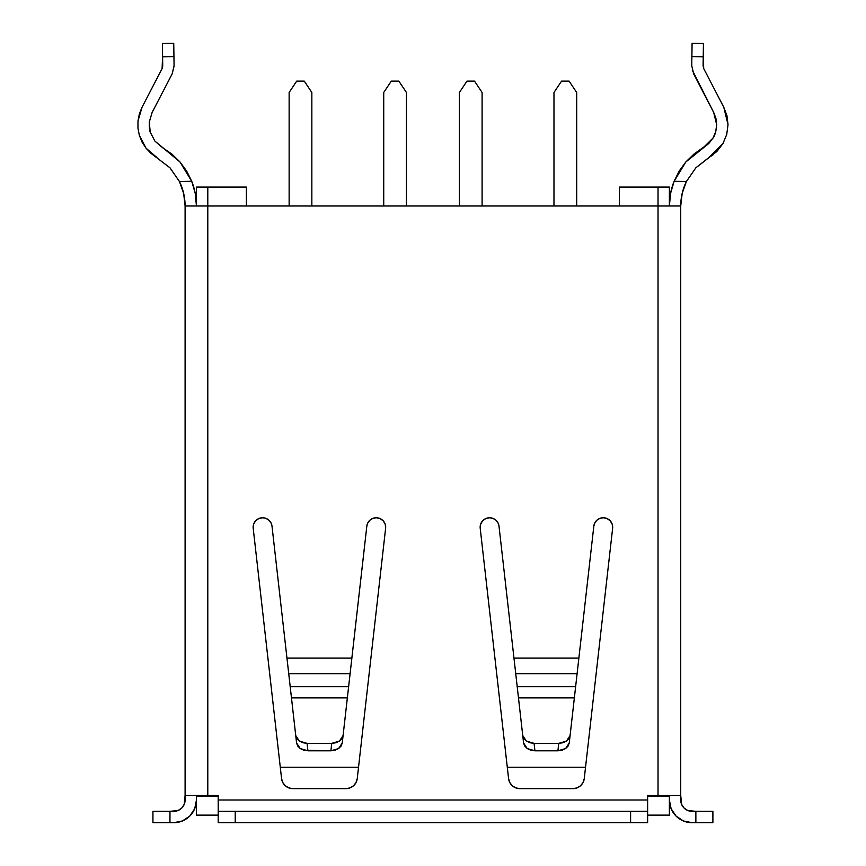 <?xml version="1.0" encoding="UTF-8"?>
<svg xmlns="http://www.w3.org/2000/svg" width="866" height="866" viewBox="0 0 866 866"><rect width="100%" height="100%" fill="white"/><g stroke="black" fill="none" stroke-linecap="round" stroke-linejoin="round"><path stroke-width="1.3" d="M162.397 43.473L173.741 43.3L162.397 43.473L162.732 66L162.094 68.62L142.056 107.211L139.35 113.922L137.975 121.023L142.056 107.211L162.094 68.62L162.591 56.766L173.947 56.593L173.741 43.3L173.947 56.593L162.591 56.766L162.397 43.473M715.857 131.177L716.68 124.65C716.204 130.939 715.013 135.377 713.086 137.954L703.289 147.664L713.086 137.954L715.619 132.043L713.086 137.954L703.289 147.664L713.086 137.954L715.619 132.043M726.942 115.676L728.025 124.65L726.942 115.676L728.025 124.65L726.942 115.676L723.77 107.211L703.733 68.62L723.77 107.211L728.025 124.65L726.726 134.49L722.904 143.659L708.908 157.525L713.119 154.743M489.604 517.749A9.461 9.461 0 0 1 499 526.138L513.971 658.117L499 526.138L498.004 522.858L495.904 520.152L492.981 518.377L489.604 517.749L485.739 518.572L482.546 520.91L480.598 524.341L480.208 528.271A9.461 9.461 0 0 1 489.604 517.749M578.629 660.217L593.827 526.138A9.461 9.461 0 0 1 603.234 517.749A9.461 9.461 0 0 1 612.63 528.271L584.258 778.577L583.056 782.518L580.534 785.765L577.016 787.898L572.978 788.645L519.86 788.645L515.811 787.898L512.304 785.765L509.782 782.518L508.58 778.577L480.208 528.271L508.58 778.577A11.355 11.355 0 0 0 519.86 788.645L572.978 788.645A11.355 11.355 0 0 0 584.258 778.577L612.63 528.271L612.24 524.341L610.281 520.91L607.098 518.572L603.234 517.749L599.857 518.377L596.934 520.152L594.834 522.858L593.827 526.138L569.243 742.996L570.099 735.526L568.973 738.568L566.451 741.09L562.889 742.757L558.754 743.342L534.084 743.342L529.949 742.757L526.387 741.09L523.865 738.568L522.739 735.526L513.971 658.117L515.735 673.694L577.102 673.694L578.867 658.117L513.971 658.117L514.198 660.217M262.593 517.749A9.461 9.461 0 0 1 272 526.138L286.96 658.117L272 526.138L270.993 522.858L268.893 520.152L265.97 518.377L262.593 517.749L258.728 518.572L255.546 520.91L253.586 524.341L253.197 528.271A9.461 9.461 0 0 1 262.593 517.749M376.223 517.749A9.461 9.461 0 0 1 385.619 528.271L357.247 778.577L356.045 782.518L353.523 785.765L350.016 787.898L345.967 788.645L292.849 788.645L288.811 787.898L285.293 785.765L282.771 782.518L281.569 778.577L253.197 528.271L281.569 778.577A11.355 11.355 0 0 0 292.849 788.645L345.967 788.645A11.355 11.355 0 0 0 357.247 778.577L385.619 528.271L385.24 524.341L383.281 520.91L380.087 518.572L376.223 517.749L372.845 518.377L369.923 520.152L367.823 522.858L366.827 526.138L342.243 742.996L341.117 746.037L338.595 748.56L335.034 750.227L330.899 750.811L303.793 750.227L300.221 748.56L297.698 746.037L296.583 742.996L286.96 658.117L351.856 658.117L366.827 526.138A9.461 9.461 0 0 1 376.223 517.749M174.077 65.74L172.172 73.848L174.088 66L173.947 56.593L174.077 65.74M523.584 742.996L515.735 673.694L577.102 673.694L575.63 686.673L517.208 686.673L575.63 686.673L574.364 697.877L518.474 697.877L574.364 697.877L570.099 735.526L566.451 741.09L558.754 743.342L557.91 750.811L534.928 750.811L534.084 743.342L558.754 743.342L557.91 750.811L562.034 750.227L565.606 748.56L568.128 746.037L569.243 742.996L565.606 748.56L557.91 750.811L534.928 750.811L534.084 743.342L526.387 741.09L522.739 735.526L523.584 742.996L524.709 746.037L527.232 748.56L530.793 750.227L534.928 750.811L527.232 748.56L523.584 742.996M669.386 795.453L669.386 800L669.386 795.453M218.2 811.345L218.2 795.453L185.097 795.453L184.231 804.341L181.773 808.021L178.093 810.489L173.741 811.345L152.936 811.345L169.963 811.345L169.963 822.7L173.741 822.7A22.7 22.7 0 0 0 196.441 800L196.441 795.453L196.441 800L194.72 808.682L189.795 816.053L182.434 820.968L173.741 822.7L152.936 822.7L152.936 811.345L152.936 822.7L169.963 822.7L169.963 811.345L178.093 810.489L181.773 808.021L184.231 804.341L185.097 800L185.097 205.989L183.657 193.41L179.424 181.481L169.974 167.809L179.424 181.481A55.77 55.77 0 0 1 185.097 205.989L185.097 795.453L218.2 795.453L218.2 800L647.627 800L647.627 795.453L658.03 795.453L658.03 205.989L185.097 205.989L207.797 205.989L207.797 795.453L207.797 187.078L246.388 187.078L246.388 205.989L246.388 187.078L196.441 187.078L196.441 205.989A67.115 67.115 0 0 0 191.732 181.297L195.261 193.421L196.441 205.989L196.441 187.078L207.797 187.078L207.797 205.989L658.03 205.989L658.03 795.453L680.73 795.453L681.596 804.341L680.73 800L680.73 205.989L658.03 205.989L680.73 205.989L680.73 795.453L647.627 795.453L647.627 811.345L630.6 811.345L630.6 822.7L218.2 822.7L235.227 822.7L235.227 811.345L218.2 811.345L218.2 822.7L218.2 811.345L235.227 811.345L235.227 822.7L647.627 822.7L630.6 822.7L630.6 811.345L235.227 811.345L647.627 811.345L647.627 822.7L647.627 811.345M139.35 113.922L137.975 121.023L139.35 113.922L137.975 121.023L137.975 128.255L139.35 135.367L137.975 128.255L137.975 121.023L137.975 128.255L139.35 135.377L142.056 142.078L145.986 148.151L139.35 135.367L137.975 128.255L139.35 135.367L142.056 142.078L145.986 148.151L150.998 153.358L169.974 167.809L179.424 181.481L191.732 181.297L186.688 171.143L180.009 161.985L191.732 181.297L186.688 171.143L180.009 161.985L171.879 154.083L162.537 147.664L154.884 141.093L180.009 161.985L171.879 154.083L162.537 147.664L154.884 141.093L150.24 132.152L154.884 141.093L162.537 147.664L154.884 141.093L150.24 132.152C149.612 131.513 149.298 128.168 149.277 122.106C149.298 128.168 149.612 131.513 150.24 132.152L154.884 141.093L150.24 132.152C149.612 131.513 149.298 128.168 149.277 122.106L152.135 112.439L149.277 122.106C149.298 128.168 149.612 131.513 150.24 132.152L149.277 122.106L152.135 112.439L149.277 122.106L152.135 112.439L172.172 73.848L152.135 112.439L149.277 122.106L150.24 132.152L154.884 141.093L162.537 147.664L171.879 154.083L162.537 147.664L154.884 141.093L150.24 132.152M156.919 157.525L145.986 148.151L142.056 142.078L145.986 148.151L150.998 153.358L145.986 148.151L150.998 153.358L169.974 167.809L150.998 153.358M513.971 658.117L578.867 658.117M669.386 796.211L647.627 796.211L669.386 796.211M218.2 796.211L196.441 796.211L218.2 796.211M671.107 808.682L676.032 816.053L671.107 808.682L669.386 800A22.7 22.7 0 0 0 692.086 822.7L695.863 822.7L695.863 811.345L712.891 811.345L712.891 822.7L712.891 811.345L692.086 811.345L687.734 810.489L695.863 811.345L695.863 822.7L712.891 822.7L692.086 822.7L683.393 820.968L676.032 816.053L683.393 820.968M647.627 804.341L647.627 800L218.2 800L218.2 804.341M182.434 820.968L189.795 816.053L194.72 808.682M687.734 810.489L684.053 808.021L681.596 804.341L684.053 808.021L687.734 810.489M185.097 800A11.355 11.355 0 0 1 173.741 811.345M692.086 811.345A11.355 11.355 0 0 1 680.73 800M196.441 800L196.441 815.133L218.2 815.133L196.441 815.133L196.441 800M669.386 815.133L669.386 800L669.386 815.133L647.627 815.133L669.386 815.133M351.856 658.117L286.96 658.117L288.724 673.694L350.091 673.694L351.628 660.217M286.96 658.128L287.198 660.217M331.743 743.342L307.073 743.342L307.917 750.811L330.899 750.811L331.743 743.342L335.878 742.757L339.44 741.09L341.962 738.568L343.088 735.526L347.353 697.877L291.463 697.877L295.728 735.526L296.854 738.568L299.376 741.09L302.938 742.757L307.073 743.342L331.743 743.342L330.899 750.811L338.595 748.56L342.243 742.996L343.088 735.526L339.44 741.09L331.743 743.342M290.792 691.956L290.197 686.673L348.619 686.673L347.353 697.877L291.463 697.877L290.792 691.956M288.724 673.694L290.197 686.673L348.619 686.673L350.091 673.694L288.724 673.694M295.728 735.526L296.583 742.996L300.221 748.56L307.917 750.811L307.073 743.342L299.376 741.09L295.728 735.526M674.105 181.265L670.565 193.421L669.386 205.989A67.115 67.115 0 0 1 674.094 181.297L686.402 181.481L682.17 193.41L680.73 205.989A55.77 55.77 0 0 1 686.402 181.481L695.853 167.809L708.908 157.525L695.853 167.809L686.402 181.481L695.853 167.809L686.402 181.481L695.853 167.809L716.821 151.518L722.904 143.659L716.821 151.518L722.904 143.659L726.769 134.327M692.086 43.3L691.88 56.593L703.235 56.766L703.733 68.62L703.095 65.913L703.43 43.473L692.086 43.3L691.75 65.74L691.88 56.593L703.235 56.766L703.43 43.473M693.655 73.848L691.75 65.74L693.655 73.848L713.692 112.439L716.68 124.65L715.922 118.361L713.692 112.439L692.205 69.919M686.402 181.481L674.094 181.297L685.818 161.985L708.832 143.453L713.086 137.954L715.76 131.535L716.68 124.65L715.76 131.535L713.086 137.954L708.832 143.453L693.947 154.083L708.832 143.453L713.086 137.954L715.76 131.535L716.68 124.65L715.76 131.535L713.086 137.954L708.832 143.453L693.947 154.083L703.289 147.664M674.094 181.297L679.139 171.143L685.818 161.985L693.947 154.083L685.818 161.985L679.139 171.143L674.094 181.297M695.853 167.809L708.908 157.525L695.853 167.809M713.692 112.439L715.922 118.361M728.025 124.65L726.726 134.49M179.424 181.481L191.732 181.297M669.386 205.989L669.386 187.078L658.03 187.078L658.03 205.989L658.03 187.078L619.439 187.078L669.386 187.078L669.386 205.989M619.439 205.989L619.439 187.078L619.439 205.989M585.535 767.233L507.292 767.233L585.535 767.233M358.535 767.233L280.292 767.233L358.535 767.233M474.536 81.133L482.102 92.489L482.102 205.989L482.102 92.489L474.536 81.133L466.969 81.133L474.536 81.133M459.402 205.989L459.402 92.489L466.969 81.133L459.402 92.489L459.402 205.989M569.124 81.133L576.691 92.489L576.691 205.989L576.691 92.489L569.124 81.133L561.558 81.133L569.124 81.133M553.98 205.989L553.98 92.489L561.558 81.133L553.98 92.489L553.98 205.989M289.136 92.489L289.136 205.989L289.136 92.489L296.702 81.133L304.28 81.133L311.847 92.489L311.847 205.989L311.847 92.489L304.28 81.133L296.702 81.133L289.136 92.489M383.725 92.489L383.725 205.989L383.725 92.489L391.291 81.133L398.858 81.133L406.425 92.489L406.425 205.989L406.425 92.489L398.858 81.133L391.291 81.133L383.725 92.489"/></g></svg>

